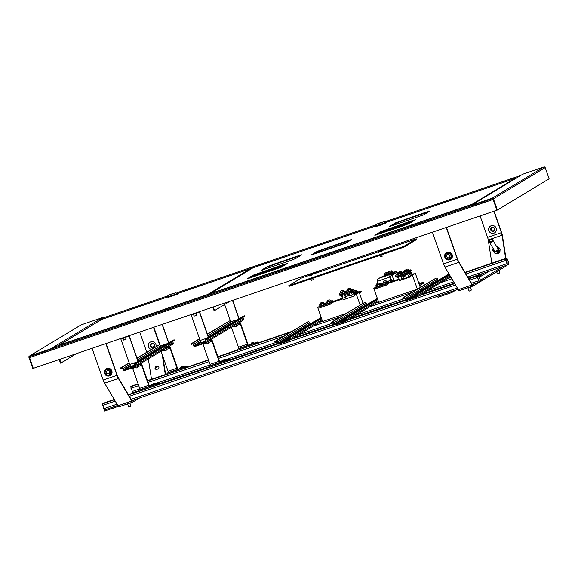 <?xml version="1.0" encoding="UTF-8"?>
<svg xmlns="http://www.w3.org/2000/svg" width="578" height="578" viewBox="0 0 578 578"><rect width="100%" height="100%" fill="white"/><g stroke="black" fill="none" stroke-linecap="round" stroke-linejoin="round"><path stroke-width="0.87" d="M411.225 222.364L388.503 230.116M379.558 233.165L378.886 233.396M283.365 265.981L251.025 277.014M409.145 223.592L387.115 231.106M380.172 233.476L376.899 234.596M281.284 267.217L249.039 278.22M29.341 356.908L33.286 368.359L496.892 210.197L493.135 199.453L29.521 357.623M99.423 320.768A0.99 0.968 -121.1 0 0 98.181 320.154L54.867 346.301A0.99 0.968 58.9 0 1 55.864 346.533M55.026 346.771L50.813 349.314L50.647 348.845L54.867 346.301L55.026 346.771A0.499 0.484 58.9 0 1 55.25 346.749M98.983 320.234L102.559 318.073L102.393 317.611L81.238 324.829A0.99 0.968 -121.1 0 0 81.05 324.908L29.305 356.149A0.99 0.968 -121.1 0 0 28.9 357.312L32.823 368.518L33.286 368.359L29.362 357.153A0.499 0.484 -121.1 0 1 29.659 356.532L50.813 349.314M50.647 348.845L29.492 356.062A0.99 0.968 -121.1 0 0 29.305 356.149M102.393 317.611L98.181 320.154M474.892 203.095A0.99 0.968 58.9 0 1 475.239 202.885L518.56 176.738A0.99 0.968 -121.1 0 0 518.372 176.825L475.058 202.972M471.027 205.428L492.181 198.211A0.99 0.968 58.9 0 1 493.431 198.832L497.355 210.038L496.892 210.197L492.969 198.991A0.499 0.484 58.9 0 0 492.348 198.68L471.193 205.898L471.027 205.428L475.239 202.885M518.56 176.738L522.772 174.188L543.927 166.97A0.99 0.968 58.9 0 1 545.177 167.591L549.1 178.804L497.355 210.038M494.501 228.678A1.669 1.64 -121.1 0 0 492.398 227.638A1.669 1.64 -121.1 0 0 491.394 229.741A1.669 1.64 -121.1 0 0 493.496 230.788A1.669 1.64 -121.1 0 0 494.501 228.678M450.862 255.31A2.832 2.782 58.9 0 1 449.164 258.886A2.832 2.782 58.9 0 1 445.595 257.109A2.832 2.782 58.9 0 1 447.293 253.54A2.832 2.782 58.9 0 1 450.862 255.31M446.743 256.697A1.669 1.64 58.9 0 1 447.748 254.595A1.669 1.64 58.9 0 1 449.85 255.635A1.669 1.64 58.9 0 1 448.846 257.745A1.669 1.64 58.9 0 1 446.743 256.697M494.096 211.151L501.574 232.522A4.949 0.954 -108.8 0 1 502.492 235.969L505.952 258.366M493.865 211.23L501.372 232.645A3.714 0.715 -108.8 0 1 502.051 235.232L505.649 258.467M480.072 215.934L487.572 237.356A3.714 0.715 -108.8 0 1 488.251 239.942L491.849 263.178M506.906 265.186A4.949 0.954 -108.8 0 1 506.711 265.707L473.187 285.951A4.949 0.954 -108.8 0 1 473.151 285.966A4.949 0.954 -108.8 0 1 472.118 284.94L458.744 262.383A4.949 0.954 -108.8 0 1 457.343 259.226L446.23 227.479M503.055 266.501L480.513 280.113M474.683 283.632L472.775 284.781A3.714 0.715 -108.8 0 1 472.753 284.795A3.714 0.715 -108.8 0 1 471.973 284.022L458.6 261.466A3.714 0.715 -108.8 0 1 457.552 259.096L446.454 227.407M473.115 285.973L459.387 290.655A4.949 0.954 -108.8 0 1 459.351 290.669A4.949 0.954 -108.8 0 1 458.318 289.643L444.944 267.087A4.949 0.954 -108.8 0 1 443.543 263.929L432.431 232.19M489.255 271.205L479.473 277.115M155.453 369.104A2.102 1.517 149.3 0 1 157.165 366.893A2.102 1.517 149.3 0 1 158.928 367.044M157.216 369.263A2.102 1.517 149.3 0 1 155.164 368.778A2.102 1.517 149.3 0 1 156.732 366.156A2.102 1.517 149.3 0 1 158.784 366.633A2.102 1.517 149.3 0 1 157.216 369.263M154.153 344.799A1.669 1.64 -121.1 0 0 152.05 343.751A1.669 1.64 -121.1 0 0 151.046 345.854A1.669 1.64 -121.1 0 0 153.148 346.901A1.669 1.64 -121.1 0 0 154.153 344.799M110.506 371.423A2.832 2.782 58.9 0 1 108.816 374.999A2.832 2.782 58.9 0 1 105.247 373.222A2.832 2.782 58.9 0 1 106.937 369.653A2.832 2.782 58.9 0 1 110.506 371.423M106.395 372.81A1.669 1.64 58.9 0 1 107.4 370.708A1.669 1.64 58.9 0 1 109.502 371.755A1.669 1.64 58.9 0 1 108.498 373.858A1.669 1.64 58.9 0 1 106.395 372.81M162.758 356.062L165.604 374.479M162.18 354.408L165.301 374.58M139.724 332.054L146.754 352.139M139.717 397.91L132.839 402.064A4.949 0.954 -108.8 0 1 132.803 402.078A4.949 0.954 -108.8 0 1 131.77 401.053L118.396 378.496A4.949 0.954 -108.8 0 1 116.994 375.339L105.875 343.599M162.707 382.614L161.565 383.308M134.334 399.745L132.427 400.894A3.714 0.715 -108.8 0 1 132.405 400.908A3.714 0.715 -108.8 0 1 131.625 400.135L118.252 377.579A3.714 0.715 -108.8 0 1 117.204 375.216L106.106 343.52M148.344 358.895L151.501 379.291M132.759 402.086L119.039 406.768A4.949 0.954 -108.8 0 1 119.003 406.789A4.949 0.954 -108.8 0 1 117.97 405.756L104.596 383.2A4.949 0.954 -108.8 0 1 103.195 380.049L92.083 348.303M153.748 327.264L159.918 344.9M153.517 327.343L159.651 344.856M318.55 272.209A2.276 0.441 71.2 0 0 318.283 271.335L318.218 271.154M318.348 272.281L318.037 271.212M387.542 248.677A2.276 0.441 71.2 0 0 387.274 247.796L387.209 247.615M387.332 248.742L387.029 247.68M208.268 294.542L207.82 294.693M250.419 268.719L251.3 268.806M58.667 345.369L101.562 319.497L167.793 296.904L101.584 319.49L58.898 345.261L207.639 294.513L250.325 268.748L178.479 293.256L250.353 268.734M172.078 294.086L175.936 292.584L172.078 294.086M173.407 293.284L168.501 295.177L173.407 293.284M168.501 295.177L167.743 296.767L172.121 295.474L178.4 293.032L176.817 292.266M178.631 293.703L167.938 297.482L178.645 293.732L178.4 293.032M178.689 293.718L167.938 297.482M173.573 293.321L171.745 294.144L173.573 293.321M414.325 220.485L381.119 232.045L376.227 235M428.515 211.924L402.909 220.579L395.301 223.484L390.417 226.439M300.654 255.548L275.049 264.204L267.441 267.101L262.556 270.056M350.55 240.275L324.944 248.93L317.336 251.835L312.445 254.79M286.464 264.11L260.866 272.765L253.258 275.67L248.367 278.625M410.178 221.302L380.953 231.583L374.84 235.304L401.833 226.345L409.441 223.44L415.553 219.719L410.178 221.302L410.337 221.771M424.368 212.74L395.142 223.014L389.03 226.742L423.623 214.879L429.743 211.151L424.368 212.74L424.527 213.21M296.507 256.357L267.282 266.639L261.169 270.36L288.155 261.401L295.763 258.496L301.882 254.775L296.507 256.357L296.666 256.827M346.395 241.091L317.178 251.365L311.058 255.093L345.658 243.23L351.771 239.509L346.395 241.091L346.562 241.561M282.317 264.926L253.092 275.2L246.979 278.928L281.58 267.065L287.692 263.337L282.317 264.926L282.476 265.396M472.725 204.323L472.277 204.475M514.882 178.494L515.576 178.508M346.562 242.681L314.222 253.713M209.98 293.747L252.897 267.867L375.678 225.984L252.897 267.867L210.219 293.638L472.103 204.294L514.781 178.523L386.364 222.335L514.817 178.515M379.963 223.159L383.821 221.663L379.963 223.159M381.292 222.357L376.394 224.257L381.292 222.357M376.394 224.257L375.628 225.839L380.006 224.546L386.285 222.111L384.702 221.345M375.628 225.839L375.873 226.54L380.252 225.247L386.53 222.812L386.285 222.111M379.508 233.021L381.299 232.92L387.852 230.47L387.535 229.56M381.299 232.92L381.01 232.11M384.493 230.658L384.861 231.706M380.028 233.295L387.506 230.673M383.662 232.118L382.499 232.508M381.112 233.107L380.252 233.707M386.928 231.048L385.374 231.655M390.157 229.545L390.027 229.184L387.513 230.709M389.637 230.506L390.287 230.066M386.523 222.783L375.866 226.511M386.581 222.79L375.83 226.554M381.466 222.393L379.638 223.216L381.466 222.393M477.601 276.096L478.656 275.648L480.296 279.752L480.455 280.785L479.119 281.594L477.486 277.491L477.659 276.255L477.161 275.988L479.27 282.064L480.621 281.255L478.505 275.179L468.758 278.589M114.365 399.673L102.313 403.87L104.192 410.091L117.789 405.453M103.65 403.061L114.234 399.456L103.368 403.422M454.626 283.415L419.874 295.271M405.568 300.148L348.585 319.591M334.279 324.468L292.013 338.889M277.715 343.773L228.881 360.426M209.214 367.138L158.509 384.435M138.85 391.147L128.41 394.709M114.278 399.528L103.318 403.263M478.324 275.851L478.158 275.381M477.493 275.785L468.845 278.74M454.713 283.56L419.202 295.676M405.72 300.271L347.913 319.995M334.431 324.598L291.341 339.293M277.859 343.896L228.209 360.831M209.272 367.297L157.837 384.84M138.901 391.299L128.497 394.853M505.981 258.966L507.036 258.518L508.676 262.622L508.835 263.655L507.484 264.464L505.858 260.36L506.032 259.125L505.533 258.857L507.65 264.934L508.994 264.124L506.87 258.048L465.08 272.397M138.2 384.088L130.693 386.74L132.81 392.816L138.727 390.793L131.668 393.502M132.037 385.931L138.113 383.857L131.748 386.292M450.948 277.216L448.246 278.141M378.576 301.911L376.957 302.46M322.459 321.05L320.385 321.758M290.994 331.786L257.253 343.296M237.594 350.008L217.892 356.727M208.514 359.928L186.882 367.305M167.223 374.017L147.52 380.736M138.142 383.937L131.69 386.133M506.704 258.72L506.538 258.25M505.866 258.655L465.167 272.541M451.035 277.361L447.582 278.545M378.626 302.063L376.292 302.865M322.517 321.209L319.721 322.163M290.329 332.191L256.589 343.7M237.645 350.16L217.942 356.886M208.564 360.087L186.217 367.709M167.28 374.168L147.578 380.895M111.662 408.588L115.571 407.533M104.192 410.091L104.517 411.03L118.317 406.32M451.685 291.478L451.765 292.562L437.965 297.265L437.886 296.182M451.44 291.623L437.64 296.333M481.785 273.762L481.98 274.319L479.097 276.06M455.991 290.004L451.765 292.562M480.058 274.348L478.613 275.222M152.332 385.584L155.54 384.464M152.224 385.237L155.417 384.117M153.958 384.558L154.261 384.515A1.972 0.39 -109.8 0 0 153.618 383.684A1.972 0.39 -109.8 0 0 153.611 383.691A1.972 0.39 -109.8 0 0 153.517 383.879M154.261 384.515L153.986 384.616A1.972 0.39 70.2 0 0 153.343 383.785A1.972 0.39 70.2 0 0 153.322 383.792A1.972 0.39 70.2 0 1 153.322 383.792A1.98 1.98 0 0 0 152.18 385.266L152.303 385.613M129.147 335.659A2.276 0.441 -108.8 0 1 129.255 335.97L138.106 361.25M128.959 335.724L137.94 361.351M120.679 338.549L129.775 364.487A2.276 0.441 71.2 0 0 130.895 366.416A2.276 0.441 71.2 0 0 130.91 366.409L134.92 365.036L130.895 366.416M154.882 384.767L155.561 384.435M155.511 384.283L158.683 383.2L157.014 384.211L138.619 390.482L139.898 389.709L139.695 388.365L132.47 367.825M149.435 386.458A2.276 0.441 71.2 0 0 149.059 385.121L142.058 365.137A2.276 0.441 71.2 0 0 141.097 363.266M139.898 389.709L149.102 386.574L141.256 364.147L136.401 366.105M139.847 364.024L140.129 364.826M158.683 383.2L159.008 384.132L157.339 385.143L138.944 391.422L138.619 390.482M157.014 384.211L157.339 385.143M149.102 386.574L152.231 385.403M133.691 365.462L134.934 365.086M134.97 365.173L132.087 366.423L135.035 365.361M131.639 367.052L134.038 365.961L131.639 367.052M130.036 368.02L132.434 366.929L130.036 368.02M135.223 362.991L172.779 340.319A1.235 1.214 58.9 0 1 173.01 340.211L174.159 339.821L174.325 340.283L135.613 363.352A0.744 0.73 -121.1 0 0 135.173 364.284L135.577 365.455A1.235 1.214 58.9 0 1 134.84 367.016L124.718 370.469A1.235 1.214 58.9 0 1 123.165 369.689L122.753 368.526A0.744 0.73 -121.1 0 0 121.821 368.056L120.665 368.453L120.506 367.984L121.655 367.594A1.235 1.214 58.9 0 1 123.215 368.367L123.62 369.537A0.744 0.73 -121.1 0 0 124.559 369.999L134.674 366.546A0.744 0.73 -121.1 0 0 135.122 365.614L134.71 364.443A1.235 1.214 58.9 0 1 135.454 362.883L136.603 362.493L136.769 362.955M172.692 341.273A0.744 0.73 -121.1 0 0 172.728 341.612L173.14 342.783A1.235 1.214 58.9 0 1 172.627 344.235L135.071 366.907M160.034 344.936A1.235 1.214 58.9 0 0 159.21 344.921L136.986 358.035M129.169 362.753L120.506 367.984M174.159 339.821L136.603 362.493M137.94 367.391L136.068 368.041L137.94 367.391L137.376 365.773M162.136 346.576L161.688 346.793L162.295 346.648M232.508 322.567L232.06 322.784L232.659 322.64M208.311 343.383L206.44 344.04L208.311 343.383L207.74 341.764M205.934 342.602L206.44 344.04M166.312 350.261L164.448 350.911L166.312 350.261L165.749 348.642M164.781 345.145A1.972 1.394 -111.7 0 0 163.458 344.705A1.972 1.394 -111.7 0 0 163.437 344.712A1.972 1.394 -111.7 0 0 163.263 344.784A1.972 1.394 68.3 0 0 163.068 344.864A1.98 1.98 0 0 0 162.035 346.28L162.404 346.583M162.035 346.287L163.784 345.752M163.242 344.791A1.972 1.394 68.3 0 1 164.614 345.247M236.684 326.252L234.82 326.91L236.684 326.252L236.12 324.634M235.152 321.137A1.972 1.394 -111.7 0 0 233.83 320.703A1.972 1.394 -111.7 0 0 233.808 320.711A1.972 1.394 -111.7 0 0 233.635 320.776A1.972 1.394 68.3 0 0 233.44 320.855A1.98 1.98 0 0 0 232.407 322.278L232.775 322.575M232.407 322.278L234.155 321.744M233.613 320.783A1.972 1.394 68.3 0 1 234.979 321.238M225.254 360.759L225.933 360.426M225.882 360.275L229.054 359.191L227.385 360.202L208.983 366.481L210.269 365.701L210.06 364.357L202.842 343.816M219.799 362.449A2.276 0.441 71.2 0 0 219.43 361.12L212.429 341.128A2.276 0.441 71.2 0 0 211.469 339.264M210.269 365.701L219.467 362.565L211.627 340.146L206.772 342.097M210.219 340.016L210.5 340.825M229.054 359.191L229.379 360.13L227.71 361.134L209.315 367.413L208.983 366.481M227.385 360.202L227.71 361.134M219.467 362.565L222.595 361.394M183.269 367.637L183.912 367.333M183.883 367.153L187.055 366.069L185.386 367.081L166.991 373.352L168.277 372.579L168.068 371.235L161.06 351.214M177.807 369.328A2.276 0.441 71.2 0 0 177.432 367.991L170.438 348.007A2.276 0.441 71.2 0 0 169.47 346.135M168.277 372.579L177.475 369.443L169.636 347.017L164.781 348.968M168.227 346.894L168.509 347.696M187.055 366.069L187.388 367.001L185.719 368.013L167.317 374.291L166.991 373.352M185.386 367.081L185.719 368.013M177.475 369.443L180.603 368.273M253.641 343.628L254.306 343.296M254.255 343.144L257.427 342.06L255.758 343.072L237.363 349.343L238.649 348.57L238.439 347.226L231.431 327.206M248.179 345.319A2.276 0.441 71.2 0 0 247.803 343.989L240.802 323.998A2.276 0.441 71.2 0 0 239.841 322.134M238.649 348.57L247.846 345.434L240.007 323.015L235.152 324.966M238.591 322.885L238.88 323.694M257.427 342.06L257.752 343L256.083 344.004L237.688 350.282L237.363 349.343M255.758 343.072L256.083 344.004M247.846 345.434L250.975 344.264M222.696 361.582L225.904 360.455M222.595 361.228L225.788 360.108M224.329 360.549L224.625 360.513A1.972 0.39 -109.8 0 0 223.989 359.682A1.972 0.39 -109.8 0 0 223.975 359.682A1.972 0.39 -109.8 0 0 223.881 359.87M224.625 360.513L224.358 360.607A1.972 0.39 70.2 0 0 223.715 359.776A1.972 0.39 70.2 0 0 223.693 359.783A1.98 1.98 0 0 0 222.552 361.257L222.674 361.604M180.704 368.453L183.948 367.333L183.797 366.987M180.603 368.107L183.833 366.994A1.98 1.98 0 0 0 181.983 366.56A1.972 0.39 -109.8 0 0 181.983 366.56A1.972 0.39 -109.8 0 0 181.889 366.748M182.33 367.427L182.634 367.384A1.972 0.39 -109.8 0 0 181.998 366.553M182.634 367.384L182.359 367.485A1.972 0.39 70.2 0 0 181.723 366.654A1.972 0.39 70.2 0 1 181.723 366.654A1.98 1.98 0 0 0 180.56 368.135L180.676 368.482M251.076 344.452L254.284 343.325M250.968 344.098L254.161 342.978M252.702 343.419L253.005 343.383A1.972 0.39 -109.8 0 0 252.362 342.552A1.972 0.39 -109.8 0 0 252.355 342.552A1.972 0.39 -109.8 0 0 252.261 342.74M253.005 343.383L252.731 343.476A1.972 0.39 70.2 0 0 252.087 342.646A1.972 0.39 70.2 0 1 252.087 342.646A1.98 1.98 0 0 0 250.924 344.127L251.047 344.474M153.835 327.235L160.402 345.998L160.612 347.342L159.001 348.635M162.115 324.41L168.574 342.855M162.295 324.352L168.74 342.754M158.907 348.368L160.128 347.956M224.64 304.483L230.774 321.989L230.983 323.333L229.372 324.626M232.479 300.401L238.938 318.854M232.659 300.343L239.111 318.753M229.278 324.366L230.499 323.947M199.511 311.65A2.276 0.441 -108.8 0 1 199.627 311.961L208.477 337.241M199.323 311.715L208.311 337.342M191.051 314.54L200.147 340.478A2.276 0.441 71.2 0 0 201.26 342.407A2.276 0.441 71.2 0 0 201.281 342.4L201.26 342.407M204.092 341.454L205.306 341.078M205.334 341.165L202.459 342.422L205.407 341.36M202.004 343.043L204.41 341.952L202.004 343.043M200.4 344.011L202.806 342.92L200.4 344.011M205.587 338.983L243.15 316.311A1.235 1.214 58.9 0 1 243.381 316.202L244.53 315.812L244.689 316.282L205.985 339.344A0.744 0.73 -121.1 0 0 205.544 340.276L205.949 341.446A1.235 1.214 58.9 0 1 205.212 343.007L195.089 346.46A1.235 1.214 58.9 0 1 193.529 345.68L193.124 344.517A0.744 0.73 -121.1 0 0 192.185 344.047L191.036 344.445L190.877 343.975L192.026 343.585A1.235 1.214 58.9 0 1 193.579 344.358L193.991 345.528A0.744 0.73 -121.1 0 0 194.923 345.991L205.046 342.537A0.744 0.73 -121.1 0 0 205.486 341.605L205.082 340.435A1.235 1.214 58.9 0 1 205.819 338.874L206.975 338.484L207.134 338.954M243.063 317.264A0.744 0.73 -121.1 0 0 243.1 317.604L243.504 318.774A1.235 1.214 58.9 0 1 242.998 320.226L205.443 342.899M230.398 320.927A1.235 1.214 58.9 0 0 229.582 320.913L207.35 334.026M199.533 338.744L190.877 343.975M244.53 315.812L206.975 338.484M213.282 306.954A1.142 1.12 -121.1 0 1 213.296 306.983L214.554 310.574L214.091 310.733L212.834 307.135A0.643 0.629 -121.1 0 0 212.827 307.113M214.554 310.574L229.993 301.254M59.209 359.516A1.142 1.12 -121.1 0 0 59.216 359.545L60.473 363.143L60.936 362.984L59.678 359.386A0.643 0.629 -121.1 0 0 59.678 359.386L59.787 359.321M76.375 353.664L60.936 362.984M289.094 338.426L287.945 339.062L289.188 338.694M288.343 339.387L289.289 338.968M284.788 340.998L287.273 340.153M284.289 341.627L286.688 340.529L284.289 341.627M291.016 336.562L289.867 336.96A0.744 0.73 -121.1 0 0 289.426 337.892L289.831 339.062A1.235 1.214 58.9 0 1 289.094 340.623L278.972 344.076A1.235 1.214 58.9 0 1 277.418 343.296L277.007 342.133A0.744 0.73 -121.1 0 0 276.074 341.663L274.918 342.06L274.76 341.591L275.908 341.201A1.235 1.214 58.9 0 1 277.469 341.974L277.874 343.144A0.744 0.73 -121.1 0 0 278.813 343.607L288.928 340.153A0.744 0.73 -121.1 0 0 289.376 339.221L288.964 338.051A1.235 1.214 58.9 0 1 289.708 336.49L290.857 336.1L291.016 336.562L321.462 318.189M321.527 318.377A0.744 0.73 -121.1 0 0 321.556 318.492L321.968 319.663A1.235 1.214 58.9 0 1 321.455 321.115L289.325 340.514M310.227 324.07A0.744 0.73 -121.1 0 1 310.01 323.745L309.598 322.575A1.235 1.214 58.9 0 0 308.038 321.801L274.76 341.591M289.217 338.78L287.779 339.279M321.296 317.719L290.857 336.1M287.078 339.272L287.085 339.286A1.972 1.394 68.3 0 0 285.648 338.759A1.972 1.394 68.3 0 0 285.474 338.824A1.98 1.98 0 0 0 284.441 340.247L285.062 340.471L287.837 339.445L287.714 339.098A1.98 1.98 0 0 0 285.864 338.672A1.972 1.394 -111.7 0 0 285.843 338.679A1.972 1.394 -111.7 0 0 285.669 338.751M284.448 340.247L287.714 339.105M287.28 339.207A1.972 1.394 -111.7 0 0 285.864 338.672M284.549 340.536L287.815 339.394M284.26 341.099L288.393 339.654M314.49 321.498A1.972 1.597 -112.6 0 0 314.251 321.534A1.972 1.597 -112.6 0 0 314.201 321.556A1.972 1.597 -112.6 0 0 314.02 321.628A1.972 1.597 67.4 0 1 314.389 321.556M313.16 322.3A1.98 1.98 0 0 1 313.789 321.729A1.972 1.597 67.4 0 1 314.042 321.621M370.823 302.236A1.98 1.98 0 0 1 371.076 302.186A1.972 1.597 -112.6 0 0 370.823 302.236A1.972 1.597 -112.6 0 0 370.773 302.251A1.972 1.597 -112.6 0 0 370.592 302.33A1.972 1.597 67.4 0 1 370.96 302.258M369.732 303.002A1.98 1.98 0 0 1 370.361 302.431A1.972 1.597 67.4 0 1 370.614 302.323M343.65 319.974L343.657 319.988A1.972 1.394 68.3 0 0 342.219 319.453A1.972 1.394 68.3 0 0 342.046 319.526A1.98 1.98 0 0 0 341.013 320.949L341.634 321.173L344.409 320.147L344.286 319.8A1.98 1.98 0 0 0 342.436 319.374A1.972 1.394 -111.7 0 0 342.414 319.381A1.972 1.394 -111.7 0 0 342.241 319.446M341.013 320.949L344.286 319.8M343.852 319.909A1.972 1.394 -111.7 0 0 342.436 319.374M341.121 321.238L344.387 320.089M340.832 321.801L344.965 320.356M345.666 319.128L344.517 319.764L345.76 319.396M344.914 320.089L345.861 319.67M341.36 321.7L343.845 320.848M340.861 322.329L343.26 321.231L340.861 322.329M347.588 317.264L346.439 317.654A0.744 0.73 -121.1 0 0 345.998 318.594L346.403 319.764A1.235 1.214 58.9 0 1 345.666 321.317L335.543 324.771A1.235 1.214 58.9 0 1 333.99 323.998L333.578 322.827A0.744 0.73 -121.1 0 0 332.646 322.365L331.49 322.755L331.331 322.293L332.48 321.895A1.235 1.214 58.9 0 1 334.041 322.676L334.445 323.839A0.744 0.73 -121.1 0 0 335.385 324.309L345.5 320.855A0.744 0.73 -121.1 0 0 345.947 319.916L345.536 318.753A1.235 1.214 58.9 0 1 346.28 317.192L347.429 316.802L347.588 317.264L377.607 299.144M378.409 301.441A1.235 1.214 58.9 0 1 378.026 301.817L345.897 321.216M366.799 304.765A0.744 0.73 -121.1 0 1 366.582 304.44L366.17 303.277A1.235 1.214 58.9 0 0 364.61 302.496L331.331 322.293M345.789 319.482L344.351 319.981M377.441 298.674L347.429 316.802M341.396 295.531L342.299 297.786A2.276 0.441 71.2 0 0 343.419 299.707A2.276 0.441 71.2 0 0 343.433 299.7L354.827 295.842L354.495 294.91L359.256 292.519L354.495 294.91M319.779 306.694L317.705 307.46L319.078 306.636M331.331 303.732L319.872 307.771L331.367 303.847L331.273 302.771M319.872 307.771L319.54 306.839M345.774 313.572L322.611 321.476L317.705 307.46M360.072 304.938L356.337 294.281M342.768 298.913L331.042 302.915M362.991 303.175L359.256 292.519M334.149 301.087A2.276 0.441 71.2 0 0 334.077 301.08A2.276 0.441 71.2 0 0 334.062 301.087L342.472 298.248M342.501 298.32L336.158 300.488L333.903 301.846L342.552 298.443M331.844 302.424L332.531 302.012L331.844 302.424M336.345 301.015L336.158 300.488M326.014 304.36L325.219 304.685L326.05 304.433M326.071 304.483L324.952 304.866M320.356 307.474L320.046 306.6M351.597 291.037L351.915 291.948L352.71 291.464L353.794 293.862A2.276 0.441 71.2 0 0 354.791 295.755M352.031 290.741L352.37 290.539A2.276 0.441 -108.8 0 1 352.385 290.532A2.276 0.441 -108.8 0 1 353.505 292.454L354.596 294.852L361.069 290.944L357.587 292.128M359.444 293.053L361.394 291.876L361.069 290.944M340.095 294.961L340.413 295.871L351.915 291.948M340.37 293.024L339.546 293.306A8.056 1.553 71.2 0 0 339.17 294.751L339.387 295.206L346.273 292.822M357.052 291.76L357.414 291.637L357.414 292.482A2.478 0.477 -108.8 0 1 357.399 292.497A2.478 0.477 -108.8 0 1 356.85 291.926A2.969 0.571 71.2 0 0 356.192 291.247A2.969 0.571 71.2 0 0 356.113 292.367A2.478 0.477 -108.8 0 1 356.07 293.299L354.133 294.202M357.414 291.637L356.771 291.391A3.714 0.715 71.2 0 0 355.954 290.546A3.714 0.715 71.2 0 0 355.86 291.948L355.824 292.598L353.873 293.501M353.7 293.01L353.946 292.873A2.37 2.37 0 0 0 353.548 292.569A2.363 2.312 -121.1 0 1 353.815 292.779L353.75 292.815A2.363 2.312 58.9 0 0 353.591 292.692M324.952 304.599L325.963 304.252M320.183 304.707L319.367 304.989A8.056 1.553 71.2 0 0 318.984 306.434L319.201 306.889L324.952 304.931A7.456 1.438 71.2 0 1 325.306 303.594A7.456 1.438 71.2 0 1 325.876 303.826M325.898 303.443A8.056 1.553 71.2 0 0 325.111 303.031A8.056 1.553 71.2 0 0 324.728 304.476L324.952 304.931M318.984 306.434L324.728 304.476M320.797 304.505L323.557 303.566M331.851 302.251L333.101 301.817A7.456 1.438 71.2 0 0 332.206 301.239A7.456 1.438 71.2 0 0 331.851 302.576L326.1 304.534L325.884 304.079L331.627 302.121L331.851 302.576M333.101 301.817L332.979 301.304A8.056 1.553 71.2 0 0 332.01 300.676A8.056 1.553 71.2 0 0 331.627 302.121M332.01 300.676L326.259 302.634A8.056 1.553 71.2 0 0 325.884 304.079M327.697 302.157L330.457 301.21M345.138 292.916L346.15 292.569M346.063 292.143A7.456 1.438 71.2 0 0 345.492 291.904A7.456 1.438 71.2 0 0 345.138 293.241L344.914 292.786A8.056 1.553 71.2 0 1 345.297 291.341A8.056 1.553 71.2 0 1 346.078 291.76M339.17 294.751L344.914 292.786M340.984 292.822L343.744 291.883M352.031 290.561L353.288 290.134A7.456 1.438 71.2 0 0 352.392 289.556A7.456 1.438 71.2 0 0 352.038 290.893L346.287 292.851L346.063 292.396L351.814 290.438L352.038 290.893M353.288 290.134L353.165 289.621A8.056 1.553 71.2 0 0 352.197 288.993A8.056 1.553 71.2 0 0 351.814 290.438M347.27 290.669L346.446 290.951A8.056 1.553 71.2 0 0 346.063 292.396M347.884 290.467L350.644 289.527M353.079 291.413A2.37 2.37 0 0 1 353.411 291.168A2.363 1.98 67.1 0 1 353.779 291.001A2.363 1.98 67.1 0 1 354.711 290.965M354.943 290.886A2.363 1.98 -112.9 0 0 354.076 290.886A2.363 1.98 -112.9 0 0 353.974 290.915A2.363 1.98 -112.9 0 0 353.736 291.016M320.219 304.707L324.128 303.342M322.141 302.287A2.363 2.319 83.9 0 0 321.057 302.677A2.37 2.37 0 0 0 320.046 304.31L323.983 302.915M320.147 304.144L320.154 304.122A2.363 2.319 -96.1 0 1 323.882 302.807L323.817 302.814M321.057 302.677A2.363 2.319 83.9 0 0 320.082 304.151M327.09 302.381L326.946 301.954L330.912 300.56A2.37 2.37 0 0 0 330.789 300.452A2.363 2.355 161.1 0 0 326.982 301.781A2.363 2.355 -18.9 0 1 330.782 300.466L330.768 300.452M344.43 294.498L345.413 297.316L343.079 298.132L345.398 297.309M343.086 298.118L342.082 295.3M340.399 293.024L344.322 291.652M340.254 292.605L344.199 291.233A2.37 2.37 0 0 0 342.443 290.589A2.363 2.326 -123.4 0 0 341.273 290.98M340.261 292.454A2.363 2.326 56.6 0 1 340.449 291.904A2.37 2.37 0 0 0 340.232 292.62L340.377 293.046M340.449 291.904A2.363 2.326 56.6 0 1 344.018 291.168L344.076 291.131A2.363 2.326 -123.4 0 0 342.443 290.589M350.015 295.748L352.313 294.961L350.326 295.907M350.29 295.929L348.982 292.945M347.349 290.64L351.178 289.354L351.099 288.877A2.37 2.37 0 0 0 349.054 288.27A2.363 2.261 -117.2 0 0 348.389 288.501M347.205 290.221L351.099 288.877M347.183 290.084A2.363 2.261 62.8 0 1 347.819 288.906A2.37 2.37 0 0 0 347.125 290.272L347.277 290.698M347.819 288.906A2.363 2.261 62.8 0 1 350.846 288.848L350.947 288.798A2.363 2.261 -117.2 0 0 349.054 288.27M351.33 292.143L352.262 294.961M405.778 278.307L407.49 277.642L405.778 278.307M401.58 279.492L406.601 277.787M408.48 277.137L410.814 276.349M400.778 279.817L399.441 280.626L410.936 276.703L410.611 275.764L415.372 273.38L410.611 275.764M375.888 287.548L373.814 288.321L375.187 287.49M376.162 287.461L376.466 288.335L375.982 288.624L387.477 284.701L387.39 283.632M375.982 288.624L375.657 287.692M417.063 289.253L378.72 302.33L373.814 288.321M417.33 289.087L412.446 275.142M399.441 280.626L399.109 279.687L387.152 283.769M420.257 287.324L415.372 273.38M377.998 283.177L377.355 281.349C377.044 279.998 377.513 279.001 378.778 278.358L391.299 274.088C390.027 274.731 389.558 275.728 389.868 277.079L390.981 280.251L390.172 281.948L389.182 282.541L399.03 278.95M399.058 279.029L392.267 281.341L390.02 282.707L396.913 280.352L399.066 279.051M387.961 283.285L388.64 282.873L387.961 283.285M392.455 281.876L392.267 281.341M382.159 285.294L381.328 285.539L382.13 285.214M396.667 271.198L392.91 273.459L393.235 274.398L396.992 272.13L396.667 271.198L393.185 272.382M376.466 288.335L387.441 284.593M381.061 285.72L382.188 285.337M378.778 278.358L384.486 275.525M393.235 274.398L391.624 275.02L391.299 274.088L392.91 273.459M391.624 275.02L390.034 276.978L391.32 281.58M390.172 281.948L389.124 282.302M410.026 271.595L410.402 271.364A2.276 0.441 -108.8 0 1 410.416 271.357A2.276 0.441 -108.8 0 1 411.536 273.286L412.302 274.745L414.05 273.69A2.276 0.441 -108.8 0 1 414.065 273.683A2.276 0.441 -108.8 0 1 414.245 273.762M408.14 272.823L408.444 273.683L410.741 272.296L411.5 273.755A2.276 0.441 71.2 0 0 411.998 274.933M396.645 276.746L396.942 277.606L408.444 273.683M419.317 284.651L423.363 282.209L419.881 283.401M419.65 285.59L423.688 283.148L423.363 282.209M402.57 274.637L401.457 275.02M408.357 272.606L409.036 272.195M392.65 272.007L393.011 271.884L393.011 272.737A2.478 0.477 -108.8 0 1 392.997 272.744A2.478 0.477 -108.8 0 1 392.448 272.173A2.969 0.571 71.2 0 0 391.79 271.494A2.969 0.571 71.2 0 0 391.711 272.621A2.478 0.477 -108.8 0 1 391.667 273.546L384.681 276.089L384.435 275.388L385.013 274.391A3.714 0.715 71.2 0 1 385.114 272.989L391.552 270.793A3.714 0.715 71.2 0 0 391.458 272.195L390.93 273.148L384.435 275.388M393.011 271.884L392.368 271.646A3.714 0.715 71.2 0 0 391.552 270.793M376.914 285.366L379.674 284.427M381.986 284.679A7.456 1.438 -108.8 0 0 381.415 284.448A7.456 1.438 -108.8 0 0 381.061 285.785L375.317 287.75L375.093 287.295A8.056 1.553 -108.8 0 1 375.476 285.85L376.3 285.568M382.08 285.113L381.061 285.46M381.061 285.785L380.844 285.33L375.093 287.295M380.844 285.33A8.056 1.553 -108.8 0 1 381.227 283.885A8.056 1.553 -108.8 0 1 382.007 284.297M419.346 283.025L419.707 282.902L419.707 283.755A2.478 0.477 -108.8 0 1 419.693 283.762A2.478 0.477 -108.8 0 1 419.144 283.191A2.969 0.571 71.2 0 0 418.573 282.512M419.707 282.902L419.064 282.664A3.714 0.715 71.2 0 0 418.32 281.804M401.457 274.774L402.469 274.434M396.689 274.89L395.872 275.164A8.056 1.553 71.2 0 0 395.489 276.609L395.706 277.064L401.457 275.106A7.456 1.438 71.2 0 1 401.811 273.77A7.456 1.438 71.2 0 1 402.382 274.001M402.404 273.618A8.056 1.553 71.2 0 0 401.623 273.206A8.056 1.553 71.2 0 0 401.24 274.651L401.457 275.106M395.489 276.609L401.24 274.651M397.31 274.687L400.063 273.741M385.75 274.911L389.651 273.546M385.605 274.485L389.543 273.119A2.37 2.37 0 0 0 387.672 272.484A2.363 2.312 -121.1 0 0 386.696 272.823M385.605 274.34A2.363 2.312 58.9 0 1 385.945 273.524A2.37 2.37 0 0 0 385.569 274.514L385.721 274.94M385.945 273.524A2.363 2.312 58.9 0 1 389.348 273.062L389.413 273.026A2.363 2.312 -121.1 0 0 387.672 272.484M376.336 285.561L381.227 283.885M376.184 285.135L380.129 283.776A2.37 2.37 0 0 0 378.258 283.141A2.363 2.312 -121.1 0 0 377.282 283.473M376.191 284.99A2.363 2.312 58.9 0 1 376.531 284.181A2.37 2.37 0 0 0 376.155 285.164L376.307 285.59M376.531 284.181A2.363 2.312 58.9 0 1 379.934 283.719L379.999 283.675A2.363 2.312 -121.1 0 0 378.258 283.141M383.806 283.01L386.566 282.071M387.961 283.43L387.744 282.974A8.056 1.553 -108.8 0 1 388.127 281.529A8.056 1.553 -108.8 0 1 389.095 282.158L389.211 282.678A7.456 1.438 -108.8 0 0 388.315 282.093A7.456 1.438 -108.8 0 0 387.961 283.43L382.21 285.395L381.993 284.94A8.056 1.553 -108.8 0 1 382.376 283.495L383.192 283.213M389.211 282.678L387.961 283.104M387.744 282.974L381.993 284.94M383.142 282.606A2.363 2.211 64.3 0 1 383.893 281.313A2.37 2.37 0 0 0 383.055 282.808L383.207 283.234L387.065 281.92L387.029 281.421A2.37 2.37 0 0 0 384.919 280.821A2.363 2.211 -115.7 0 0 384.377 281.016M383.055 282.815L387.029 281.421M383.893 281.313A2.363 2.211 64.3 0 1 386.725 281.414L386.848 281.356A2.363 2.211 -115.7 0 0 384.919 280.821M396.602 274.449L396.703 274.911L398.249 274.456L400.67 273.517L400.438 273.098M398.184 272.715A2.363 0.556 71.3 0 0 397.946 272.643A2.37 2.37 0 0 0 396.551 274.485L400.525 273.098A2.37 2.37 0 0 0 398.329 272.513A2.363 0.556 -108.7 0 1 398.329 272.513A2.363 0.556 -108.7 0 1 398.372 272.513M397.946 272.643A2.363 0.556 71.3 0 0 397.931 272.65A2.363 0.556 71.3 0 0 397.888 273.95L398.249 273.827A2.363 0.556 -108.7 0 1 398.3 272.527M393.56 279.976L391.776 280.597M391.479 280.438L393.669 279.673M388.748 271.609A2.37 2.37 0 0 0 388.51 271.833A2.363 2.211 64.3 0 1 390.461 271.161M390.62 271.111A2.363 2.211 -115.7 0 0 389.232 271.306M408.357 272.426L409.607 272A7.456 1.438 71.2 0 0 408.711 271.414A7.456 1.438 71.2 0 0 408.357 272.751L402.606 274.716L402.389 274.261L408.14 272.296L408.357 272.751M409.607 272L409.491 271.479A8.056 1.553 71.2 0 0 408.516 270.851A8.056 1.553 71.2 0 0 408.14 272.296M403.589 272.534L402.772 272.816A8.056 1.553 71.2 0 0 402.389 274.261M404.203 272.332L406.963 271.393M403.473 272.187A8.056 1.553 71.2 0 0 403.292 272.195A8.056 1.553 71.2 0 0 402.96 272.751M400.612 273.336L401.479 272.888M410.026 271.414L411.276 270.988A7.456 1.438 71.2 0 0 410.38 270.41A7.456 1.438 71.2 0 0 410.026 271.747L409.585 271.891M411.276 270.988L411.16 270.475A8.056 1.553 71.2 0 0 410.185 269.847A8.056 1.553 71.2 0 0 409.809 271.292L410.026 271.747M409.434 271.414L409.809 271.292M407.512 270.981L408.379 270.54M403.502 272.094L403.596 272.556L405.142 272.101L407.569 271.161L407.338 270.742M405.084 270.36A2.363 0.556 71.3 0 0 404.846 270.287A2.37 2.37 0 0 0 403.451 272.13L407.425 270.742A2.37 2.37 0 0 0 405.229 270.157A2.363 0.556 -108.7 0 1 405.272 270.157M404.846 270.287A2.363 0.556 71.3 0 0 404.831 270.294A2.363 0.556 71.3 0 0 404.788 271.595L405.149 271.472A2.363 0.556 -108.7 0 1 405.2 270.172A2.363 0.556 -108.7 0 1 405.229 270.157M401.616 278.842L403.408 278.17L401.696 279.058M403.408 278.17L402.541 275.692M400.568 273.221L403.292 272.195M400.236 272.859L402.107 272.094M399.889 272.664A2.363 0.556 -108.7 0 1 399.969 271.516A2.363 0.556 -108.7 0 1 399.998 271.508A2.363 0.556 -108.7 0 1 400.041 271.501M399.853 271.711A2.363 0.556 71.3 0 0 399.615 271.638A2.363 0.556 71.3 0 0 399.485 272.52M399.615 271.638A2.363 0.556 71.3 0 0 399.6 271.638A2.37 2.37 0 0 0 398.618 272.462M408.516 276.486L410.301 275.814L408.595 276.703M410.301 275.814L409.361 273.127M407.468 270.872L409.238 270.157L409.007 269.738M407.136 270.511L409.094 269.731A2.37 2.37 0 0 0 406.898 269.153A2.363 0.556 -108.7 0 1 406.941 269.146M406.789 270.309A2.363 0.556 -108.7 0 1 406.869 269.167A2.363 0.556 -108.7 0 1 406.898 269.153M406.753 269.355A2.363 0.556 71.3 0 0 406.515 269.283A2.363 0.556 71.3 0 0 406.385 270.164M406.515 269.283A2.363 0.556 71.3 0 0 406.5 269.29A2.37 2.37 0 0 0 405.518 270.107M126.091 339.3L123.757 340.117L126.091 339.3L125.274 336.981M196.462 315.292L194.121 316.115L196.462 315.292L195.646 312.973M193.305 313.767L194.121 316.115M130.989 406.19L128.656 407.006L130.989 406.19L129.898 403.068M498.843 270.461L499.717 272.946L497.383 273.762L499.71 272.939M497.383 273.755L496.683 271.761M469.322 291.045L471.337 290.077L469.322 291.037M471.337 290.077L470.246 286.955M309.02 275.46L301.326 278.09L288.805 285.648L403.784 246.416L416.305 238.859L381.112 250.866M378.012 251.929L312.12 274.406M403.784 246.416L404.029 247.117L289.051 286.348L288.805 285.648M404.029 247.117L416.55 239.559L416.305 238.859M489.393 241.019A1.488 1.077 -30.7 0 0 490.939 241.647A1.488 1.077 -30.7 0 0 492.153 240.08A1.488 1.077 -30.7 0 0 490.599 239.451A1.488 1.077 -30.7 0 0 489.393 241.019M492.788 240.217A1.98 1.431 149.3 0 1 491.43 242.204A1.98 1.431 149.3 0 1 489.241 241.85A1.98 1.431 149.3 0 1 489.104 241.467A1.98 1.431 149.3 0 1 490.462 239.48A1.98 1.431 149.3 0 1 492.651 239.834A1.98 1.431 149.3 0 1 492.788 240.217M493.287 248.67A2.861 2.066 -30.7 0 0 493.092 249.848A2.861 2.066 -30.7 0 0 496.076 251.054A2.861 2.066 -30.7 0 0 498.402 248.034A2.861 2.066 -30.7 0 0 496.697 246.654M499.378 248.063L500.165 249.385L498.807 252.355L495.353 253.532L492.47 250.419L494.566 252.203L498.019 251.025L499.378 248.063L497.282 246.271L496.545 246.394M495.353 253.532L494.566 252.203M493.179 248.489L492.47 250.419M498.807 252.355L498.019 251.025M499.927 250.166A2.998 2.167 149.3 0 1 500.013 250.498A2.998 2.167 149.3 0 1 498.026 253.475A2.998 2.167 149.3 0 1 494.71 253.056M313.146 279.817L311.39 280.287L313.254 279.629L312.77 278.256M311.405 280.272L310.899 278.892M309.129 275.973L312.337 274.853M309.02 275.619L312.214 274.507M310.754 274.947L311.058 274.904A1.972 0.39 -109.8 0 0 310.415 274.073A1.972 0.39 -109.8 0 0 310.408 274.073A1.972 0.39 -109.8 0 0 310.314 274.261M311.058 274.904L310.783 275.005A1.972 0.39 70.2 0 0 310.14 274.174A1.972 0.39 70.2 0 1 310.14 274.174A1.98 1.98 0 0 0 308.977 275.655L309.1 275.995M382.101 256.285L380.591 256.82M380.432 256.711L382.181 256.097M379.031 250.686A1.972 0.686 69.8 0 1 379.089 250.65A1.98 1.98 0 0 0 377.969 252.116L378.2 252.449L381.357 251.314L381.242 250.968A1.98 1.98 0 0 0 379.385 250.541A1.972 0.686 -110.2 0 0 379.385 250.541A1.972 0.686 -110.2 0 0 379.255 250.635M377.969 252.116L381.242 250.975M379.999 251.343L380.281 251.278A1.972 0.686 -110.2 0 0 379.399 250.541M380.281 251.278L380.021 251.379A1.972 0.686 69.8 0 0 379.139 250.635A1.972 0.686 69.8 0 0 379.089 250.65M416.955 294.802L415.806 295.445L417.049 295.069M416.203 295.77L417.15 295.351M412.649 297.381L415.134 296.528M412.15 298.01L414.549 296.911L412.15 298.01M418.877 292.945L417.728 293.335A0.744 0.73 -121.1 0 0 417.287 294.274L417.692 295.437A1.235 1.214 58.9 0 1 416.955 296.998L406.833 300.452A1.235 1.214 58.9 0 1 405.279 299.679L404.867 298.508A0.744 0.73 -121.1 0 0 403.935 298.046L402.779 298.436L402.62 297.966L403.769 297.576A1.235 1.214 58.9 0 1 405.33 298.349L405.734 299.52A0.744 0.73 -121.1 0 0 406.674 299.982L416.789 296.536A0.744 0.73 -121.1 0 0 417.237 295.596L416.825 294.426A1.235 1.214 58.9 0 1 417.569 292.873L418.718 292.475L418.877 292.945L449.366 274.543M449.381 274.564A0.744 0.73 -121.1 0 0 449.417 274.875L449.829 276.038A1.235 1.214 58.9 0 1 449.316 277.491L417.186 296.89M438.088 280.446A0.744 0.73 -121.1 0 1 437.871 280.12L437.459 278.957A1.235 1.214 58.9 0 0 435.899 278.177L402.62 297.966M417.078 295.156L415.64 295.661M449.12 274.124L418.718 292.475M412.41 296.919L415.676 295.77M412.121 297.475L416.254 296.03M413.508 295.134A1.972 1.394 68.3 0 0 413.335 295.206A1.98 1.98 0 0 0 412.302 296.622L412.923 296.854L415.698 295.828L415.575 295.481A1.98 1.98 0 0 0 413.725 295.047A1.972 1.394 -111.7 0 0 413.704 295.055A1.972 1.394 -111.7 0 0 413.53 295.127A1.972 1.394 68.3 0 1 414.946 295.661L415.141 295.589A1.972 1.394 -111.7 0 0 413.725 295.047M412.302 296.63L415.575 295.481M442.112 277.917A1.98 1.98 0 0 1 442.365 277.866A1.972 1.597 -112.6 0 0 442.112 277.917A1.972 1.597 -112.6 0 0 442.062 277.931A1.972 1.597 -112.6 0 0 441.881 278.004M441.021 278.675A1.98 1.98 0 0 1 441.65 278.112A1.972 1.597 67.4 0 1 441.903 277.996A1.972 1.597 67.4 0 1 442.249 277.939M520.612 175.495L385.331 221.649L520.619 175.495M376.134 224.784L177.446 292.569L376.134 224.784M168.249 295.705L102.393 318.175L168.249 295.705M516.674 177.843L386.357 222.306M375.671 225.955L178.465 293.227M167.779 296.875L99.091 320.306M414.123 220.615L387.571 229.668M286.262 264.233L255.064 274.875M412.049 221.865L390.092 229.358M284.188 265.49L251.849 276.522M50.98 349.213L471.178 205.855M54.816 346.894L473.042 204.215L54.823 346.894M58.551 345.449L57.894 345.846M81.238 324.829L29.492 356.062M493.431 198.832L545.177 167.591M492.181 198.211L543.927 166.97M490.801 229.993A2.095 2.059 58.9 0 1 492.059 227.349A2.095 2.059 58.9 0 1 494.696 228.664A2.095 2.059 58.9 0 1 493.446 231.308A2.095 2.059 58.9 0 1 490.801 229.993M493.836 233.194A3.959 3.88 -121.1 0 0 496.206 228.209A3.959 3.88 -121.1 0 0 491.221 225.731A3.959 3.88 -121.1 0 0 488.851 230.716A3.959 3.88 -121.1 0 0 493.836 233.194M445.392 257.123A3.258 3.201 -121.1 0 0 449.503 259.168A3.258 3.201 -121.1 0 0 451.454 255.057A3.258 3.201 -121.1 0 0 447.343 253.012A3.258 3.201 -121.1 0 0 445.392 257.123M449.814 259.775A3.959 3.88 -121.1 0 0 452.184 254.79A3.959 3.88 -121.1 0 0 447.199 252.304A3.959 3.88 -121.1 0 0 444.829 257.297A3.959 3.88 -121.1 0 0 449.814 259.775M457.343 259.226L443.543 263.929M458.744 262.383L444.944 267.087M472.118 284.94L458.318 289.643M501.372 232.645L487.572 237.356M502.051 235.232L488.251 239.942M150.453 346.106A2.095 2.059 58.9 0 1 151.711 343.469A2.095 2.059 58.9 0 1 154.348 344.777A2.095 2.059 58.9 0 1 153.098 347.421A2.095 2.059 58.9 0 1 150.453 346.106M155.973 346.569A3.959 3.88 -121.1 0 0 150.872 341.844A3.959 3.88 -121.1 0 0 151.292 349.394M105.044 373.236A3.258 3.201 -121.1 0 0 109.148 375.281A3.258 3.201 -121.1 0 0 111.106 371.17A3.258 3.201 -121.1 0 0 106.995 369.132A3.258 3.201 -121.1 0 0 105.044 373.236M109.466 375.888A3.959 3.88 -121.1 0 0 111.836 370.903A3.959 3.88 -121.1 0 0 106.851 368.424A3.959 3.88 -121.1 0 0 104.481 373.41A3.959 3.88 -121.1 0 0 109.466 375.888M116.994 375.339L103.195 380.049M118.396 378.496L104.596 383.2M131.77 401.053L117.97 405.756M161.168 351.532L159.716 352.024M309.837 274.261L318.117 271.436M378.828 250.722L387.108 247.897M253.258 275.67L253.092 275.2M260.866 272.765L260.7 272.303M317.336 251.835L317.178 251.365M324.944 248.93L324.785 248.468M267.441 267.101L267.282 266.639M275.049 264.204L274.89 263.734M395.301 223.484L395.142 223.014M402.909 220.579L402.75 220.117M381.119 232.045L380.953 231.583M388.727 229.148L388.56 228.678M478.497 275.186L468.715 278.517L478.505 275.179M454.583 283.343L420.206 295.069L454.583 283.336M405.51 300.083L348.917 319.388L405.51 300.083M334.221 324.403L292.345 338.686L334.221 324.403M277.65 343.7L229.213 360.231L277.65 343.7M209.185 367.059L158.842 384.233L209.185 367.059M138.821 391.068L128.367 394.63L138.821 391.068M479.155 276.479L477.363 277.093M480.296 279.752L478.49 280.366M480.455 280.785L478.873 281.327M477.161 275.988L468.888 278.813M454.756 283.632L418.869 295.878M405.807 300.329L347.58 320.198M334.518 324.655L291.009 339.496M277.946 343.953L227.876 361.033M209.301 367.37L157.505 385.042M138.93 391.378L128.54 394.926M114.408 399.745L102.313 403.87M477.399 277.541L469.69 280.171M455.558 284.99L129.342 396.284M115.21 401.103L102.559 405.424M478.541 280.807L471.496 283.213M457.364 288.032L131.148 399.326M117.016 404.152L103.7 408.689M479.263 282.064L472.262 284.455L479.27 282.064M458.108 289.282L131.914 400.568L458.108 289.289M117.76 405.402L104.445 409.939L117.76 405.402M506.87 258.048L465.037 272.325L506.884 258.048M448.586 277.931L450.905 277.144L448.579 277.939M378.547 301.832L377.29 302.258L378.547 301.832M322.437 320.971L320.718 321.556L322.437 320.971M291.326 331.584L257.586 343.094M237.565 349.928L217.863 356.648L237.565 349.928M208.485 359.848L187.221 367.102L208.485 359.848M167.194 373.937L147.491 380.656L167.194 373.937M507.527 259.349L505.736 259.963M508.676 262.622L506.87 263.236M508.835 263.655L507.246 264.197M505.533 258.857L465.211 272.614M451.078 277.433L447.242 278.74M378.655 302.142L375.953 303.067M322.546 321.289L319.381 322.365M289.997 332.393L256.256 343.903M237.674 350.239L217.971 356.966M208.593 360.166L185.885 367.911M167.302 374.248L147.607 380.967M138.221 384.168L130.693 386.74M505.779 260.411L466.02 273.972M451.888 278.791L441.021 282.505M411.63 292.526L369.732 306.824M340.341 316.852L313.16 326.122M283.769 336.15L218.484 358.425M209.106 361.626L148.113 382.426M138.734 385.627L130.931 388.293M506.92 263.676L467.826 277.014M453.694 281.84L427.084 290.915M404.86 298.494L355.795 315.241M333.571 322.82L299.223 334.539M276.999 342.118L225.276 359.769M222.776 360.614L219.611 361.698M210.226 364.899L154.904 383.77M152.411 384.623L149.247 385.707M139.854 388.907L132.08 391.559M507.636 264.934L468.563 278.264L507.65 264.934M454.431 283.09L421.362 294.375L454.431 283.09M405.344 299.838L350.066 318.695L405.344 299.838M293.494 337.993L334.055 324.157L293.501 337.993M277.483 343.455L229.3 359.899L277.483 343.455M209.091 366.792L158.928 383.9L209.091 366.792M129.089 336.071L125.404 337.335M123.056 338.13L120.809 338.896M136.596 362.16L129.775 364.487M139.695 388.365L148.893 385.223M132.694 368.374L135.816 367.312M137.687 366.669L141.892 365.238M172.728 341.612L135.173 364.284M173.14 342.783L135.577 365.455M159.21 344.921L137.073 358.281M129.255 363.006L121.655 367.594M160.381 345.926L137.564 359.704M129.747 364.422L123.215 368.367M160.662 347.168L137.976 360.867M130.216 365.556L123.62 369.537M130.679 366.3L124.559 369.999M173.01 340.211L135.454 362.883M210.06 364.357L219.264 361.221M203.066 344.365L206.18 343.303M208.058 342.667L212.263 341.23M168.068 371.235L177.265 368.092M161.067 351.243L164.188 350.181M166.067 349.538L170.272 348.108M238.439 347.226L247.637 344.091M231.438 327.235L234.56 326.173M236.431 325.537L240.636 324.099M160.612 347.342L161.746 346.952M160.402 345.998L162.541 345.268M164.318 344.661L167.23 343.672M230.983 323.333L232.118 322.95M230.774 321.989L232.905 321.26M234.69 320.653L237.594 319.663M199.461 312.062L195.769 313.327M193.428 314.121L191.181 314.887M206.967 338.152L200.147 340.478M243.1 317.604L205.544 340.276M243.504 318.774L205.949 341.446M229.582 320.913L207.444 334.279M199.627 338.997L192.026 343.585M230.752 321.924L207.936 335.695M200.118 340.413L193.579 344.358M231.034 323.167L208.347 336.858M200.58 341.547L193.991 345.528M201.05 342.299L194.923 345.991M243.381 316.202L205.819 338.874M321.556 318.492L289.426 337.892M321.968 319.663L289.831 339.062M308.038 321.801L275.908 341.201M309.598 322.575L277.469 341.974M310.01 323.745L277.874 343.144M288.899 337.516L286.963 338.679M284.455 340.196L278.813 343.607M321.209 317.474L289.708 336.49M377.709 299.447L345.998 318.594M378.12 300.611L346.403 319.764M364.61 302.496L332.48 321.895M366.17 303.277L334.041 322.676M366.582 304.44L334.445 323.839M345.471 318.218L343.534 319.381M341.027 320.898L335.385 324.309M377.355 298.429L346.28 317.192M334.062 301.087L333.015 301.449M343.433 299.7L354.813 295.82L343.419 299.707M342.299 297.786L342.884 297.583M345.232 296.789L349.784 295.228M352.125 294.433L353.794 293.862M341.844 296.478L342.429 296.276M344.77 295.481L349.329 293.927M351.67 293.125L353.339 292.555M345.131 293.01L346.186 292.649L345.131 293.003M357.377 292.497L356.171 292.909L357.399 292.497M355.824 292.598L354.061 293.198M355.326 292.894L355.571 293.595M356.85 291.926L356.091 292.186M355.86 291.948L353.714 292.678M380.187 283.935L383.098 282.945M387.087 281.58L391.147 280.157M377.355 281.349L390.034 276.978M411.984 274.391L414.065 273.683L411.991 274.391M411.37 273.387L409.658 273.965M405.51 275.381L402.758 276.32M411.5 273.755L409.788 274.34M405.64 275.757L402.888 276.696M410.799 276.298L408.509 277.079L410.799 276.306M406.536 277.758L401.609 279.434L406.536 277.758M392.975 272.751L391.768 273.156M391.422 272.845L389.659 273.445M385.678 274.81L384.984 275.041M390.93 273.148L391.169 273.849M392.448 272.173L391.689 272.433M391.458 272.195L389.312 272.924M385.642 274.182L385.013 274.391M449.417 274.875L417.287 294.274M449.829 276.038L417.692 295.437M435.899 278.177L403.769 297.576M437.459 278.957L405.33 298.349M437.871 280.12L405.734 299.52M416.76 293.891L414.823 295.062M412.316 296.579L406.674 299.982M448.983 273.9L417.569 292.873M473.151 285.966L459.351 290.669M132.803 402.078L119.003 406.789M167.988 297.468L167.743 296.767M291.334 331.584L257.593 343.094M155.576 384.464L155.453 384.124A1.98 1.98 0 0 0 153.611 383.691M136.068 368.041L135.57 366.604M164.448 350.911L163.942 349.473M165.084 344.965A1.98 1.98 0 0 0 163.458 344.705M234.812 326.902L234.314 325.472M235.456 320.956A1.98 1.98 0 0 0 233.83 320.703M225.94 360.455L225.825 360.116A1.98 1.98 0 0 0 223.975 359.682M254.32 343.325L254.197 342.985A1.98 1.98 0 0 0 252.355 342.552M321.202 317.445L289.477 336.598M284.094 340.753L284.231 341.128M288.306 339.286L288.436 339.654M340.666 321.455L340.803 321.83M344.878 319.981L345.008 320.356M377.347 298.4L346.049 317.3M334.077 301.08L333.015 301.441M355.954 290.546L353.122 291.507M354.097 293.299L353.946 292.873M323.275 302.439A2.37 2.37 0 0 1 324.02 302.915L324.164 303.342L325.111 303.031M344.199 291.233L344.351 291.659L345.297 291.341M351.243 289.318L352.197 288.993M355.058 290.85A2.37 2.37 0 0 0 354.076 290.886M320.19 304.736L320.046 304.31M331.064 300.986L330.919 300.567M392.997 272.744L391.768 273.163M400.662 273.531L401.623 273.206M389.695 273.546L389.543 273.127M391.335 281.226L391.299 280.756M380.281 284.195L380.129 283.776M388.127 281.529L387.166 281.862M401.739 279.174L400.735 276.313M399.398 279.99L398.387 277.108M391.725 280.633L390.013 276.501M390.656 271.096A2.37 2.37 0 0 0 389.774 271.111M393.596 279.976L392.065 274.853M407.562 271.176L408.516 270.851M409.231 270.172L410.185 269.847M408.632 276.819L407.635 273.958M406.298 277.642L405.286 274.76M402.339 272.513L402.194 272.086A2.37 2.37 0 0 0 399.998 271.508M123.75 340.117L122.933 337.776M128.656 407.006L127.557 403.87M469.004 290.893L467.905 287.757M489.241 241.85L494.804 251.235M492.651 239.834L498.214 249.212M312.373 274.853L312.25 274.507A1.98 1.98 0 0 0 310.408 274.073M380.562 256.842L379.89 255.353M382.152 256.285L381.762 254.717M448.976 273.878L417.338 292.974M411.955 297.135L412.092 297.511M416.167 295.661L416.297 296.037"/></g></svg>
